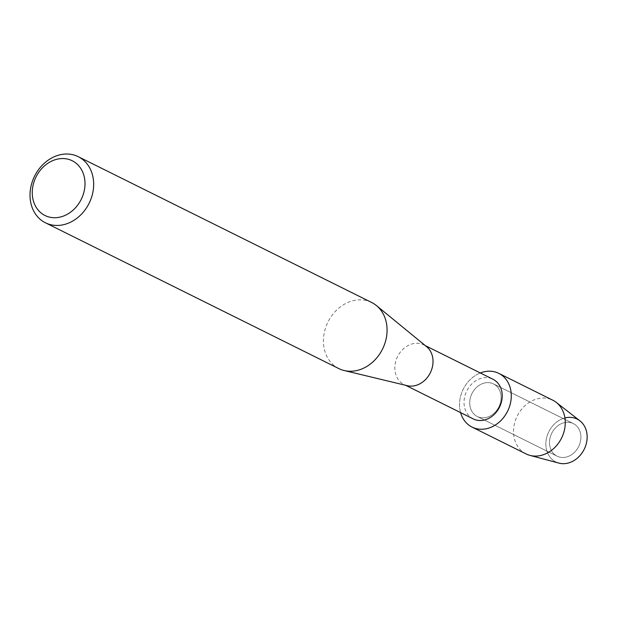 <?xml version="1.0" encoding="UTF-8"?>
<svg xmlns="http://www.w3.org/2000/svg" width="618" height="618" viewBox="0 0 618 618"><rect width="100%" height="100%" fill="white"/><g stroke="black" fill="none" stroke-linecap="round" stroke-linejoin="round"><path stroke-width="0.46" stroke-dasharray="3.09 2.32" d="M564.157 422.689A18.2 15.017 116.4 0 1 573.311 423.577A18.2 15.017 116.4 0 1 580.464 441.368A18.2 15.017 116.4 0 1 566.258 457.073A18.2 15.017 116.4 0 1 557.112 456.177A18.2 15.017 116.4 0 1 549.95 438.394A18.2 15.017 116.4 0 1 564.157 422.689A18.2 15.017 116.4 0 1 573.311 423.577A18.2 15.017 116.4 0 1 580.464 441.368A18.2 15.017 116.4 0 1 566.258 457.073A18.2 15.017 116.4 0 1 557.112 456.177A18.2 15.017 116.4 0 1 549.95 438.394A18.2 15.017 116.4 0 1 564.157 422.689M484.365 383.036A18.2 15.017 116.4 0 1 493.512 383.925A18.2 15.017 116.4 0 1 500.673 401.715A18.2 15.017 116.4 0 1 486.466 417.413A18.2 15.017 116.4 0 1 477.312 416.524A18.2 15.017 116.4 0 1 470.159 398.734A18.2 15.017 116.4 0 1 484.365 383.036A18.2 15.017 116.4 0 1 493.512 383.925A18.2 15.017 116.4 0 1 500.673 401.715A18.2 15.017 116.4 0 1 486.466 417.413A18.2 15.017 116.4 0 1 477.312 416.524A18.2 15.017 116.4 0 1 470.159 398.734A18.2 15.017 116.4 0 1 484.365 383.036M473.264 418.911A22.14 18.27 116.4 0 1 464.558 397.274A22.14 18.27 116.4 0 1 481.839 378.17A22.14 18.27 116.4 0 1 492.971 379.251M407.285 385.694A22.14 18.27 116.4 0 1 404.072 384.527A22.14 18.27 116.4 0 1 395.365 362.89A22.14 18.27 116.4 0 1 412.646 343.786A22.14 18.27 116.4 0 1 423.786 344.867A22.14 18.27 116.4 0 1 426.652 346.729M338.826 368.591A36.902 30.452 116.4 0 1 324.311 332.523A36.902 30.452 116.4 0 1 353.117 300.68A36.902 30.452 116.4 0 1 371.673 302.488M460.603 412.623A29.996 24.751 116.4 0 1 480.31 372.963A29.996 24.751 116.4 0 0 460.603 412.623M567.88 463.129A23.932 19.753 116.4 0 1 545.903 445.578A23.932 19.753 116.4 0 1 565.115 417.915A23.932 19.753 116.4 0 1 579.931 420.835M558.919 463.114A23.932 19.753 116.4 0 1 546.103 440.487A23.932 19.753 116.4 0 1 565.115 417.915M526.049 453.913A29.996 24.751 116.4 0 1 514.253 424.597A29.996 24.751 116.4 0 1 537.668 398.718A29.996 24.751 116.4 0 1 552.747 400.186M573.311 423.577L493.512 383.925L573.311 423.577M425.315 345.632L423.786 344.867M405.609 385.292L404.072 384.527M557.112 456.177L477.312 416.524L557.112 456.177"/><path stroke-width="0.93" d="M565.115 417.915A23.932 19.753 116.4 0 1 587.1 435.466A23.932 19.753 116.4 0 1 567.88 463.129A23.932 19.753 116.4 0 1 558.919 463.114L529.896 455.366A29.996 24.751 116.4 0 1 526.049 453.913L472.067 427.092A29.996 24.751 116.4 0 1 460.603 412.623A29.996 24.751 116.4 0 0 487.146 428.56A29.996 24.751 116.4 0 1 472.067 427.092M425.315 345.632L492.971 379.251A22.14 18.27 116.4 0 1 501.685 400.897A22.14 18.27 116.4 0 1 484.396 420.001A22.14 18.27 116.4 0 1 473.264 418.911L405.609 385.292M483.678 371.889A29.996 24.751 116.4 0 1 511.233 393.89A29.996 24.751 116.4 0 1 487.146 428.56A29.996 24.751 116.4 0 0 510.561 402.673A29.996 24.751 116.4 0 0 498.765 373.357A29.996 24.751 116.4 0 0 483.678 371.889A29.996 24.751 116.4 0 0 480.31 372.963A29.996 24.751 116.4 0 1 483.678 371.889M78.262 156.678L371.673 302.488A36.902 30.452 116.4 0 1 376.455 305.586L426.652 346.729A22.14 18.27 116.4 0 1 431.99 368.498A22.14 18.27 116.4 0 1 415.211 385.617A22.14 18.27 116.4 0 1 407.285 385.694L344.18 370.53A36.902 30.452 116.4 0 1 338.826 368.591L45.415 222.781A36.902 30.452 116.4 0 1 30.9 186.713A36.902 30.452 116.4 0 1 59.707 154.871A36.902 30.452 116.4 0 1 78.262 156.678A36.902 30.452 116.4 0 1 92.777 192.746A36.902 30.452 116.4 0 1 63.971 224.589A36.902 30.452 116.4 0 1 45.415 222.781M376.455 305.586A36.902 30.452 116.4 0 1 385.354 341.862A36.902 30.452 116.4 0 1 357.382 370.398A36.902 30.452 116.4 0 1 344.18 370.53M56.871 159.259A30.576 25.23 116.4 0 1 84.952 181.684A30.576 25.23 116.4 0 1 60.402 217.018A30.576 25.23 116.4 0 1 32.321 194.6A30.576 25.23 116.4 0 1 56.871 159.259M498.765 373.357L552.747 400.186A29.996 24.751 116.4 0 1 556.231 402.38A29.996 24.751 116.4 0 1 563.956 431.897A29.996 24.751 116.4 0 1 541.136 455.389A29.996 24.751 116.4 0 1 529.896 455.366M556.231 402.38L579.931 420.835A23.932 19.753 116.4 0 1 586.096 444.388A23.932 19.753 116.4 0 1 567.88 463.129"/></g></svg>
